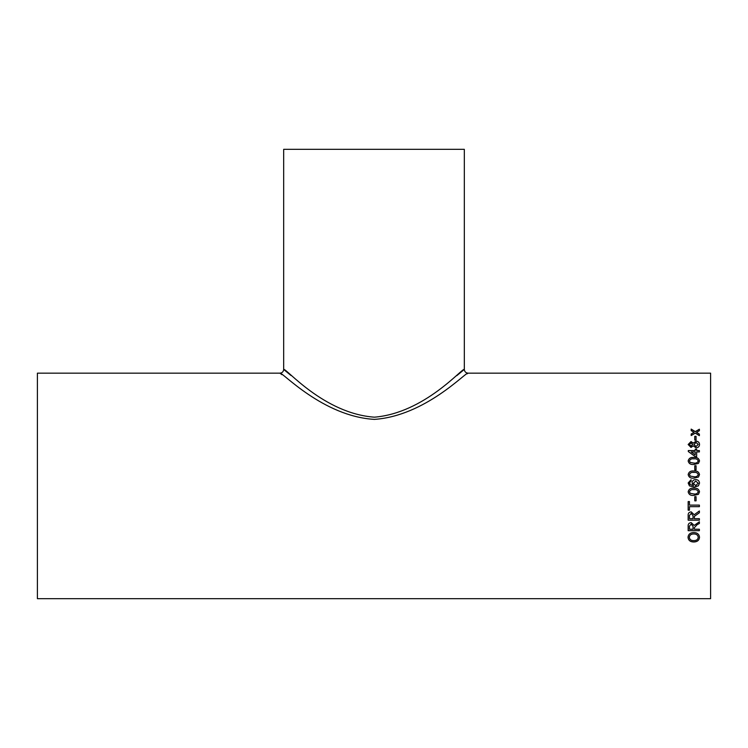<?xml version="1.0" encoding="UTF-8"?>
<svg xmlns="http://www.w3.org/2000/svg" width="748" height="748" viewBox="0 0 748 748"><rect width="100%" height="100%" fill="white"/><g stroke="black" fill="none" stroke-linecap="round" stroke-linejoin="round"><path stroke-width="1.12" d="M691.18 481.17L690.03 481.693L689.787 484.293L693.527 485.63L692.04 482.909C692.302 480.796 693.508 479.683 695.687 479.59C698.006 479.702 699.287 480.88 699.52 483.133L698.333 485.92L694.125 487.07L689.432 485.845L688.16 482.974L691.04 479.739L691.18 481.17M285.371 370.84L283.679 369.419C283.455 371.681 282.202 372.934 279.939 373.159L37.4 373.159L37.4 598.68L710.6 598.68L710.6 373.159L468.061 373.159C466.471 371.27 425.631 415.869 374.43 419.385C322.687 416.393 281.631 371.27 279.939 373.159L281.884 374.673M689.478 485.882L694.125 487.07L698.529 485.723M694.78 440.105L694.78 436.327L696.07 436.327L696.07 440.105L694.78 440.105M690.993 447.435L688.16 444.499L691.021 441.554L693.228 443.087L696.117 441.161C698.277 441.339 699.408 442.451 699.52 444.48C699.408 446.537 698.258 447.659 696.079 447.846L693.228 445.845L690.993 447.435M696.65 450.567L696.65 449.202L695.21 449.202L695.21 450.567L688.3 450.567L688.3 451.521L695.21 456.626L696.65 456.626L696.65 451.932L699.38 451.932L699.38 450.567L696.65 450.567L699.38 450.605M688.16 460.955C688.815 458.29 690.713 457.122 693.845 457.458C696.986 457.122 698.875 458.29 699.52 460.955L698.445 463.405L693.845 464.471C690.685 464.798 688.786 463.62 688.16 460.955M694.78 469.866L694.78 465.742L696.07 465.742L696.07 469.866L694.78 469.866M688.16 474.578C688.815 471.848 690.713 470.66 693.845 471.006C696.986 470.66 698.875 471.848 699.52 474.578L698.445 477.074L693.845 478.159C690.685 478.486 688.786 477.289 688.16 474.578M688.16 491.81C688.815 489.08 690.713 487.883 693.845 488.22C696.986 487.874 698.875 489.08 699.52 491.81L698.445 494.316L693.845 495.4C690.685 495.737 688.786 494.54 688.16 491.81C688.786 494.531 690.685 495.718 693.845 495.391L698.445 494.306L699.52 491.81M694.78 500.833L694.78 496.691L696.07 496.691L696.07 500.833L694.78 500.833L696.07 500.814M689.45 505.106L689.45 501.553L688.16 501.553L688.16 510.183L689.45 510.183L689.45 506.658L699.38 506.658L699.38 505.106L689.45 505.106M694.35 518.673L694.396 516.326L694.35 517.111L694.396 516.363L699.38 512.735L699.38 510.968L694.2 514.755L691.189 511.866C689.011 512.1 688.001 513.315 688.16 515.512L688.16 520.178L699.38 520.178L699.38 518.673L694.35 518.673M699.38 523.441L697.014 524.75L699.38 523.478L699.38 521.767L694.2 525.442L691.189 522.637C689.011 522.871 688.001 524.049 688.16 526.171L688.16 530.678L699.38 530.678L699.38 529.229L694.35 529.229L694.35 527.723M697.014 524.797L694.35 527.677L697.014 524.75M688.02 537.307C688.356 534.24 690.282 532.641 693.789 532.52C697.276 532.651 699.193 534.25 699.52 537.316C699.193 540.28 697.332 541.842 693.92 541.991C690.329 541.963 688.366 540.402 688.02 537.307M696.986 432.12L696.538 432.381L699.38 434.139L699.38 435.682L695.285 433.12L691.18 435.551L691.18 434.018L694.013 432.335L691.18 430.596L691.18 429.1L695.275 431.605L699.38 429.221L699.38 430.717L696.986 432.12M467.22 373.813L468.061 373.159C465.798 372.934 464.545 371.681 464.321 369.419L463.816 369.839M291.028 375.505L285.596 371.027M283.679 369.419C285.399 367.324 323.519 413.532 374.43 417.178C424.789 412.98 462.694 367.343 464.321 369.419L464.321 149.32L283.679 149.32L283.679 369.419M463.442 370.157L456.841 375.608M699.38 434.205L696.538 432.381M691.18 429.165L695.275 431.605M695.275 431.671L699.38 429.287M691.18 434.074L694.013 432.335M699.52 537.251C699.193 540.215 697.332 541.776 693.92 541.926C690.329 541.898 688.366 540.337 688.02 537.251M698.23 537.326L698.23 537.26C697.893 535.007 696.416 533.885 693.779 533.904C691.143 533.885 689.656 534.998 689.31 537.242L689.31 537.298C689.656 539.617 691.199 540.72 693.938 540.617C696.5 540.598 697.931 539.504 698.23 537.326C697.893 535.063 696.416 533.941 693.779 533.96C691.143 533.95 689.656 535.063 689.31 537.298M699.38 530.631L688.16 530.631M691.217 524.086L689.45 526.115L691.217 524.086L693.05 526.386L691.217 524.133M693.05 526.433L693.05 529.229L689.45 529.229L689.45 526.068M699.38 512.707L694.396 516.326L694.35 517.074M699.38 520.14L688.16 520.14M691.217 513.371L689.45 515.456L691.217 513.371L693.05 515.746L691.217 513.399M693.05 515.783L693.05 518.673L689.45 518.673L689.45 515.419M689.45 510.155L688.16 510.155M699.38 506.63L689.45 506.658M698.23 491.81L698.23 491.81C697.538 490.034 696.079 489.314 693.845 489.66C691.601 489.304 690.142 490.034 689.45 491.819L690.226 493.315L693.845 493.97C696.079 494.316 697.538 493.596 698.23 491.81C697.538 490.024 696.079 489.304 693.845 489.65L693.845 489.66C691.601 489.314 690.142 490.034 689.45 491.829M689.45 483.068L689.787 484.293L693.527 485.63M692.04 482.909C692.302 480.796 693.508 479.692 695.687 479.599L695.687 479.599C698.006 479.711 699.277 480.889 699.52 483.143M688.16 482.974L691.04 479.749L691.18 481.179M693.34 483.311L695.659 485.63L698.23 483.255L695.734 481.029L693.34 483.302L695.659 485.63L698.23 483.245M688.16 474.587C688.815 471.866 690.713 470.679 693.845 471.025L693.845 471.025C696.986 470.679 698.875 471.866 699.52 474.587M693.845 476.738C696.079 477.084 697.538 476.364 698.23 474.587L698.23 474.578C697.538 472.801 696.079 472.082 693.845 472.427C691.601 472.082 690.142 472.801 689.45 474.587L690.226 476.093L693.845 476.719C696.079 477.074 697.538 476.354 698.23 474.578M689.45 474.606L690.226 476.074L693.845 476.719M694.78 465.77L696.07 465.77M688.16 460.983C688.815 458.328 690.713 457.159 693.845 457.496C696.986 457.159 698.875 458.318 699.52 460.983M693.845 463.087C696.079 463.433 697.538 462.731 698.23 460.983L698.23 460.955C697.538 459.216 696.079 458.515 693.845 458.851C691.601 458.515 690.142 459.216 689.45 460.974L690.226 462.432L693.845 463.068C696.079 463.405 697.538 462.703 698.23 460.955M689.45 460.974L690.226 462.46L693.845 463.068M695.21 449.249L696.65 449.249M688.3 450.605L695.21 450.567M691.171 451.932L695.21 454.952L695.21 451.932L691.171 451.932L695.21 454.915M688.16 444.546L691.021 441.61L693.228 443.134L696.117 441.208C698.277 441.395 699.408 442.498 699.52 444.527M693.91 444.508L696.051 446.537L698.23 444.471L696.098 442.479L693.91 444.508L696.051 446.491L698.23 444.471M689.45 444.48L690.993 446.135L692.62 444.471L691.068 442.881L689.45 444.48L690.993 446.089L692.62 444.471M694.78 436.383L696.07 436.383"/></g></svg>
